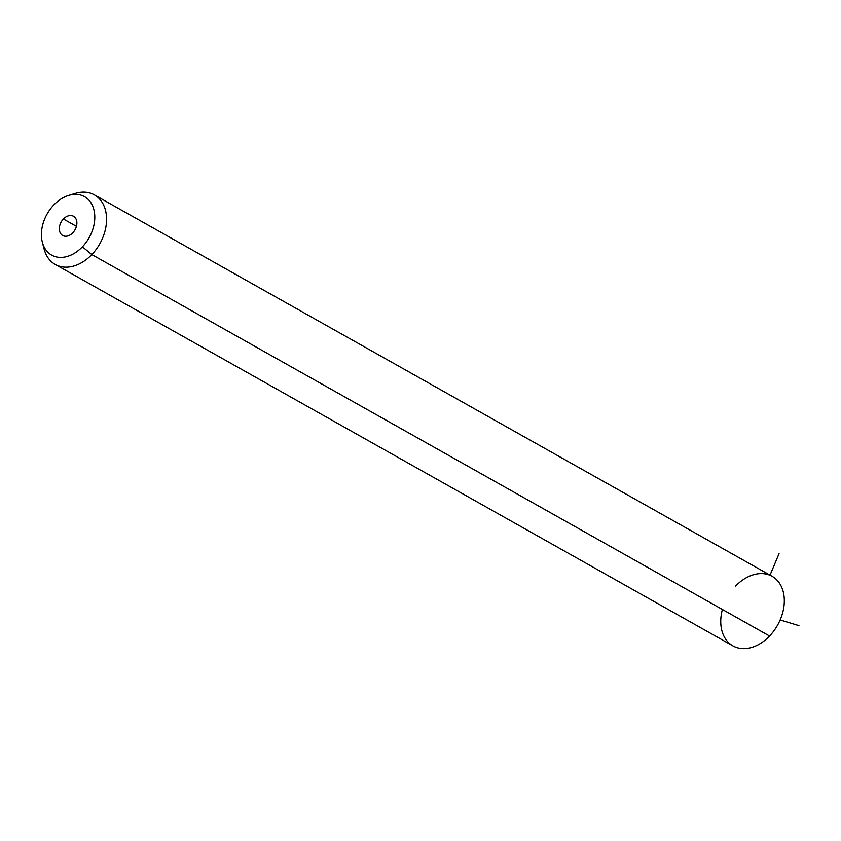 <?xml version="1.0" encoding="UTF-8"?>
<svg xmlns="http://www.w3.org/2000/svg" width="841" height="841" viewBox="0 0 841 841"><rect width="100%" height="100%" fill="white"/><g stroke="black" fill="none" stroke-linecap="round" stroke-linejoin="round"><path stroke-width="1.26" d="M722.387 609.473A39.926 28.72 -60.6 0 0 732.942 645.899A39.926 28.72 -60.6 0 0 769.557 636.027A39.926 28.72 -60.6 0 0 779.355 583.034A39.926 28.72 -60.6 0 0 735.497 586.198M94.381 194.87L772.101 576.316A39.926 28.72 119.4 0 1 769.557 636.027A39.926 28.72 119.4 0 1 732.942 645.899L55.212 264.442A39.926 28.72 -60.6 0 0 91.827 254.571L769.557 636.027L91.827 254.571A39.926 28.72 -60.6 0 0 94.381 194.87A39.926 28.72 -60.6 0 0 71.969 194.639M43.396 245.404A39.926 28.72 -60.6 0 0 55.212 264.442M68.72 195.385L75.532 193.346A39.926 28.72 119.4 0 1 105.409 210.019A39.926 28.72 119.4 0 1 91.827 254.571L82.407 246.812A33.535 24.126 -60.6 0 0 93.814 209.388A33.535 24.126 -60.6 0 0 68.72 195.385A33.535 24.126 -60.6 0 0 53.792 204.962A33.535 24.126 -60.6 0 0 42.344 242.24A33.535 24.126 -60.6 0 0 82.407 246.812L91.827 254.571A39.926 28.72 119.4 0 1 44.142 249.125L42.344 242.24M82.407 246.812A33.535 24.126 119.4 0 1 45.561 249.472A33.535 24.126 119.4 0 1 53.792 204.962A33.535 24.126 119.4 0 1 90.639 202.303A33.535 24.126 119.4 0 1 82.407 246.812M63.39 218.996A11.049 7.947 -60.6 0 0 60.678 233.651A11.049 7.947 -60.6 0 0 72.81 232.778A11.049 7.947 -60.6 0 0 75.522 218.124A11.049 7.947 -60.6 0 0 63.39 218.996L76.436 226.334L63.39 218.996A11.049 7.947 119.4 0 1 73.514 216.263A11.049 7.947 119.4 0 1 72.81 232.778A11.049 7.947 119.4 0 1 62.686 235.512A11.049 7.947 119.4 0 1 63.39 218.996M780.143 619.964L798.95 625.651M770.03 575.149L779.06 553.672"/></g></svg>

